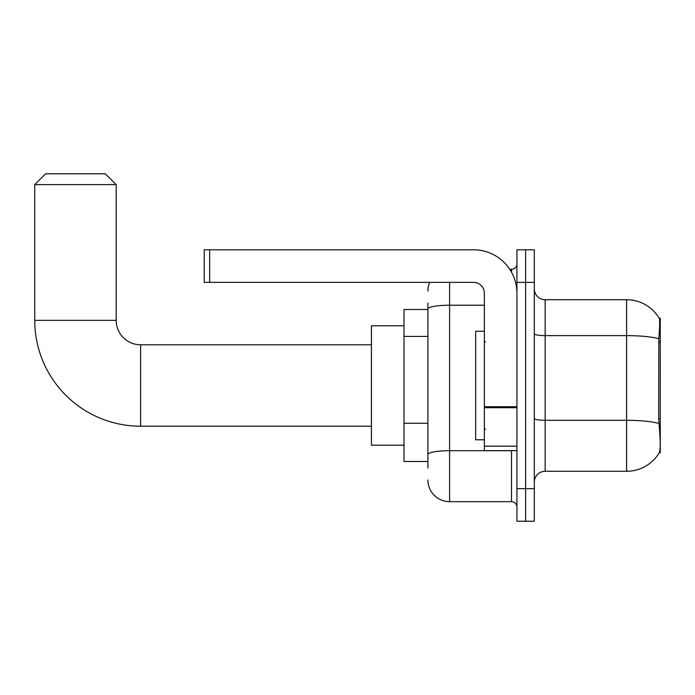 <?xml version="1.0" encoding="UTF-8"?>
<svg xmlns="http://www.w3.org/2000/svg" width="695" height="695" viewBox="0 0 695 695"><rect width="100%" height="100%" fill="white"/><g stroke="black" fill="none" stroke-linecap="round" stroke-linejoin="round"><path stroke-width="1.04" d="M660.25 418.416L658.678 418.416L659.373 427.842C660.467 441.447 660.467 449.665 659.373 452.497L660.25 452.819L660.25 318.188L659.26 318.319A37.999 37.999 0 0 0 626.595 299.727A37.999 37.999 0 0 1 659.181 318.188A37.999 37.999 0 0 0 626.595 299.727L545.158 299.727A10.859 10.859 0 0 1 534.307 288.868A10.859 10.859 0 0 0 545.158 299.727L545.158 471.28A10.859 10.859 0 0 0 534.307 482.13M427.903 329.899L427.903 302.985L427.903 309.501L404.012 309.501L404.012 461.506L427.903 461.506M659.373 452.497A37.999 37.999 0 0 1 626.595 471.28L545.158 471.28M525.62 488.646L525.62 521.224L534.307 521.224L534.307 488.646L525.62 488.646L525.62 521.224L516.932 521.224L516.932 488.646L525.62 488.646L525.62 282.352L525.62 488.646M516.932 488.646L516.932 249.783L525.62 249.783L525.62 282.352L525.62 249.783L534.307 249.783L534.307 488.646M658.678 418.416L658.834 338.717C659.772 326.911 659.911 320.108 659.26 318.319A37.999 37.999 0 0 0 626.595 299.727L626.595 335.615L545.158 335.615A10.859 1.885 0 0 1 534.307 333.73M427.903 468.022L427.903 302.985M449.613 282.352L449.613 501.677L511.503 501.677L511.503 450.647M509.774 269.33L511.503 269.33A5.43 5.43 0 0 0 516.932 263.9M427.903 458.248L427.903 429.788M516.932 507.107A5.43 5.43 0 0 0 511.503 501.677M427.903 291.04A21.719 21.719 0 0 1 429.71 282.352M449.613 501.677A21.719 21.719 0 0 1 427.903 479.958M484.363 331.211L475.675 331.211L475.675 439.787L484.363 439.787M371.443 426.217L140.607 426.217A105.857 105.857 0 0 1 34.75 320.36L34.75 184.635L45.609 173.776L105.327 173.776L116.178 184.635L34.75 184.635M140.607 426.217L140.607 344.79A24.429 24.429 0 0 1 116.178 320.36L116.178 184.635M404.012 325.781L371.443 325.781L371.443 445.217L404.012 445.217M516.932 450.647L484.363 450.647L484.363 406.74L516.932 406.74M516.932 293.212A43.429 43.429 0 0 0 473.503 249.783L209.664 249.783L209.664 282.352L473.503 282.352A10.859 10.859 0 0 1 484.363 293.212L484.363 406.74M209.664 282.352L204.234 282.352L204.234 249.783L209.664 249.783M660.25 342.409L658.678 342.409M427.903 336.415L404.012 336.415M427.903 423.272L404.012 423.272M626.595 471.28L626.595 335.615A37.999 6.603 180 0 1 658.834 338.717M658.947 423.446A37.999 6.603 180 0 0 626.595 420.301L545.158 420.301A10.859 1.885 0 0 1 534.307 418.416M534.307 282.352L516.932 282.352M513.388 450.647A5.43 0.947 0 0 1 511.503 450.707L449.613 450.707A21.719 3.77 180 0 0 427.903 454.478M427.903 308.988A21.719 3.77 180 0 1 449.613 305.218L484.363 305.218M511.503 272.188L511.503 269.33M34.75 320.36L116.178 320.36M516.932 407.687L484.363 407.687M484.363 446.164L516.932 446.164M485.44 342.07L484.363 340.984M485.44 428.928L484.363 430.014M371.443 344.79L140.607 344.79"/></g></svg>
